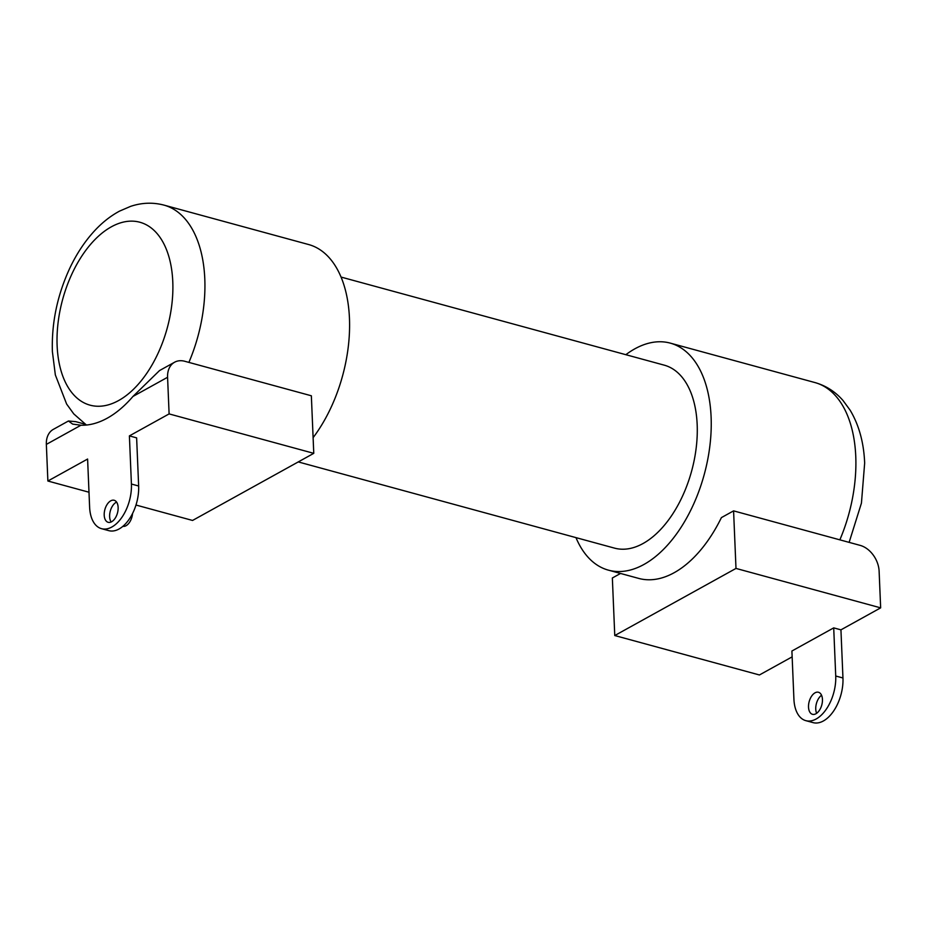 <?xml version="1.0" encoding="UTF-8"?>
<svg xmlns="http://www.w3.org/2000/svg" width="927" height="927" viewBox="0 0 927 927"><rect width="100%" height="100%" fill="white"/><g stroke="black" fill="none" stroke-linecap="round" stroke-linejoin="round"><path stroke-width="1.39" d="M116.593 502.098A11.425 6.535 -74.8 0 0 109.629 516.64A11.425 6.535 -74.8 0 0 111.17 521.994M122.874 526.316A11.425 6.535 -74.8 0 0 132.561 513.465M88.992 492.225L47.88 481.02L87.601 459.039L89.618 507.173A34.264 19.594 -74.8 0 0 101.506 528.668L108.737 530.638A34.264 19.594 105.2 0 0 138.644 486.003L136.628 437.868L129.398 435.887L169.108 413.905L167.578 377.277A22.851 16.373 -119 0 1 174.589 362.225A22.851 16.373 -119 0 1 184.774 361.275L311.356 395.783L313.766 453.338L169.108 413.905M313.766 453.338L192.549 520.453L135.968 505.03M104.206 515.157A11.425 6.535 105.2 0 1 114.172 500.279A11.425 6.535 105.2 0 1 118.135 507.44A11.425 6.535 105.2 0 1 108.169 522.318A11.425 6.535 105.2 0 1 104.206 515.157M174.589 362.225L159.525 370.568L132.967 396.443A117.648 67.265 105.2 0 1 80.962 425.226L72.642 424.102L68.436 420.997L53.372 429.34A22.851 16.373 61 0 0 46.35 444.392L47.88 481.02M101.506 528.668A34.264 19.594 -74.8 0 0 131.414 484.033L129.398 435.887M68.436 420.997L75.736 421.646L85.238 424.242M816.641 713.292A11.425 6.535 105.2 0 1 815.748 709.109A11.425 6.535 105.2 0 1 821.554 695.25M808.518 707.139A11.425 6.535 105.2 0 1 818.483 692.26A11.425 6.535 105.2 0 1 822.446 699.433A11.425 6.535 105.2 0 1 812.481 714.311A11.425 6.535 105.2 0 1 808.518 707.139M805.806 720.65A34.264 19.594 105.2 0 1 793.918 699.155L791.901 651.021L833.709 627.88L835.725 676.015A34.264 19.594 105.2 0 1 805.806 720.65L813.049 722.62A34.264 19.594 -74.8 0 0 842.956 677.985L840.94 629.85L880.65 607.857L879.12 571.229A22.851 16.373 61 0 0 860.152 545.377L733.581 510.87L721.403 517.614A117.648 67.265 105.2 0 1 638.691 578.402L608.402 570.151A117.648 67.265 -74.8 0 0 711.102 416.907A117.648 67.265 -74.8 0 0 670.291 343.129A117.648 67.265 -74.8 0 0 625.841 354.693M620.545 573.454L612.353 577.985L614.763 635.54L759.422 674.972L792.145 656.861M614.763 635.54L735.992 568.425L733.581 510.87M735.992 568.425L880.65 607.857M833.709 627.88L840.94 629.85M298.251 461.924L614.416 548.1A94.809 54.206 -74.8 0 0 697.174 424.624A94.809 54.206 -74.8 0 0 664.277 365.168L341.066 277.069M575.98 537.625A117.648 67.265 -74.8 0 0 608.402 570.151M313.106 437.66A117.648 67.265 -74.8 0 0 349.456 318.332A117.648 67.265 -74.8 0 0 308.645 244.543L163.975 205.11A117.648 67.265 105.2 0 1 204.797 278.9A117.648 67.265 105.2 0 1 188.899 362.399M132.967 396.443L167.578 377.277M46.35 444.392L80.962 425.226M138.644 486.003L131.414 484.033M835.725 676.015L842.956 677.985M839.862 539.838A117.648 67.265 -74.8 0 0 855.76 456.339A117.648 67.265 -74.8 0 0 814.949 382.561C825.945 385.678 835.308 391.681 843.06 400.557L850.163 410.244C859.016 425.099 863.848 442.712 864.659 463.094L861.438 503.106L849.132 542.365M57.126 345.713A94.809 54.206 -74.8 0 0 118.598 400.557A94.809 54.206 -74.8 0 0 172.781 281.681A94.809 54.206 -74.8 0 0 111.321 226.837A94.809 54.206 -74.8 0 0 57.126 345.713M163.975 205.11C152.92 202.225 141.808 202.631 130.614 206.362L119.583 211.101C110.58 215.933 102.248 222.492 94.589 230.777C84.89 241.287 76.64 253.731 69.838 268.1C57.312 295.157 51.495 322.99 52.387 351.6L55.342 374.925L66.628 404.045L73.778 413.905L86.42 425.029M670.291 343.129L814.949 382.561"/></g></svg>
